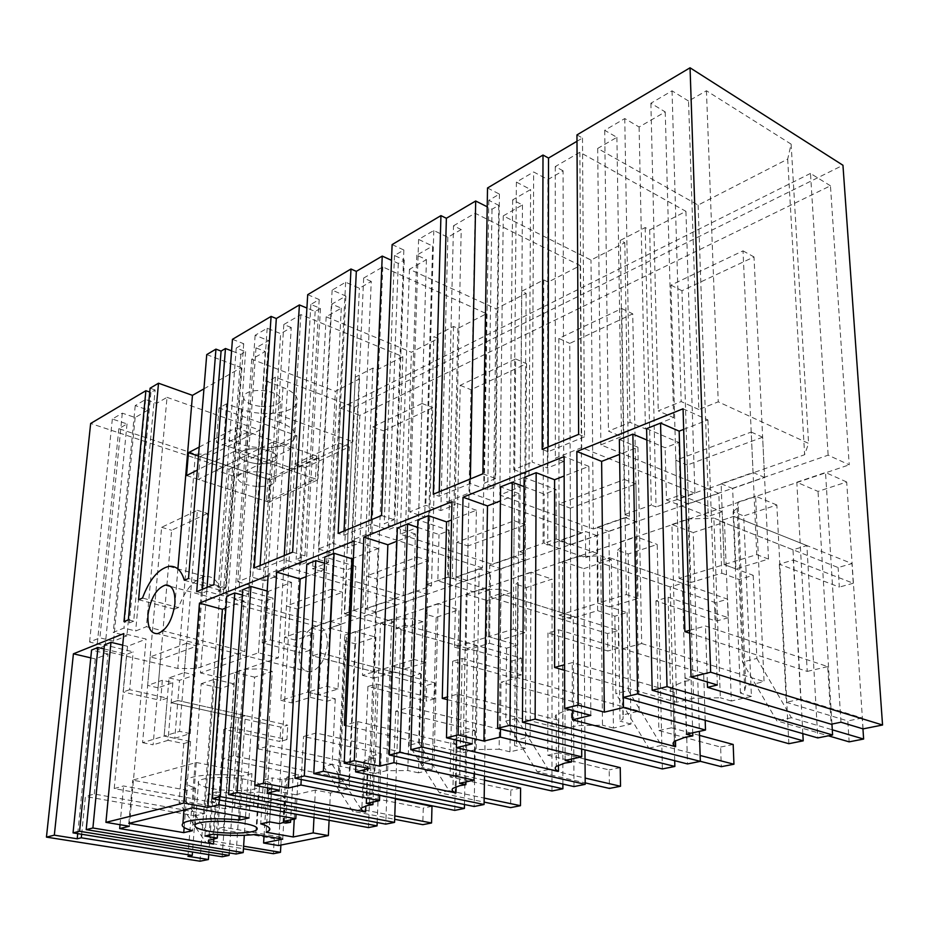 <?xml version="1.0" encoding="UTF-8"?>
<svg xmlns="http://www.w3.org/2000/svg" width="929" height="929" viewBox="0 0 929 929"><rect width="100%" height="100%" fill="white"/><g stroke="black" fill="none" stroke-linecap="round" stroke-linejoin="round"><path stroke-width="0.7" stroke-dasharray="4.64 3.48" d="M200.002 861.206L229.068 469.331L90.659 423.473M576.955 134.914L582.483 138.038L576.99 141.278M282.973 387.451L280.744 422.718C292.449 427.305 297.071 432.484 294.632 438.279L296.699 403.604C299.138 397.577 294.563 392.201 282.973 387.451L267.331 381.564L275.367 377.174L354.495 407.204L842.951 165.257M296.699 403.604C292.38 413.649 261.455 416.831 241.981 409.422L226.537 403.86L223.912 438.43L239.508 443.783L241.981 409.422M229.068 469.331L296.932 435.724L219.07 407.947L226.537 403.86M128.353 619.806L133.695 621.164L155.131 389.983L150.904 392.468L149.743 392.061M155.131 389.983L150.103 388.194M203.95 388.845L241.261 367.652L225.097 588.672L188.506 578.488M206.737 354.599L241.261 367.652M232.459 339.329L243.7 343.707L236.245 348.073L245.604 351.685L240.866 354.425L231.588 350.86M307.696 294.679L319.193 299.544L310.867 304.422L320.424 308.428L315.14 311.482L306.918 308.056M392.119 244.582L403.848 250.017L394.477 255.498L404.231 259.981L398.286 263.418L391.504 260.329M487.516 187.983L499.43 194.103L488.817 200.304L498.734 205.344L491.998 209.234L487.214 206.807M167.023 397.345L259.737 430.115L213.089 454.06L195.404 454.153L118.842 428.652L127.029 423.949L112.339 419.014L122.314 413.161L135.158 417.527L148.141 410.037L135.228 405.59L145.598 399.505L156.629 403.349L167.023 397.345L146.422 626.68L244.722 651.543L196.333 668.555L177.799 668.45L96.744 649.139L105.186 645.771L89.59 642.032L99.891 637.84L113.524 641.161L126.936 635.808L113.233 632.417L123.952 628.062L135.669 630.988L146.422 626.68M461.214 229.544L447.848 237.255L433.808 230.52L418.607 239.427L432.612 246.034L424.681 517L409.712 511.914L425.819 505.364L440.845 510.544L455.036 504.888L461.214 229.544L453.503 225.793L446.779 501.997L455.036 504.888M453.503 225.793L475.091 213.229L580.242 265.589L548.168 282.056L543.732 279.908L521.68 291.288L526.116 293.378L496.086 308.788L409.457 269.329L426.434 259.644L416.773 255.161L432.612 246.034M547.901 179.564L563.09 170.808L563.717 461.516L547.448 468.007L547.901 179.564L533.664 171.97L532.201 462.119L547.448 468.007M563.09 170.808L555.275 166.57L579.859 152.263L685.927 211.336L649.685 229.939L645.202 227.547L620.328 240.379L624.799 242.713L590.995 260.062L503.263 215.876L522.47 204.926L512.657 199.886L530.61 189.539L516.396 182.096L533.664 171.97M371.263 281.406L363.68 278.05L382.794 266.937L486.517 313.7L457.939 328.367L453.549 326.451L433.878 336.6L438.244 338.481L411.396 352.265L326.172 316.777L341.291 308.161L331.804 304.155L345.878 296.037L332.141 290.127L345.623 282.23L359.407 288.234L371.263 281.406L359.86 542.861L347.376 547.843L359.407 288.234M291.253 327.531L283.821 324.523L300.868 314.606L402.826 356.666L377.209 369.812L372.889 368.081L355.215 377.197L359.523 378.893L335.369 391.295L251.724 359.198L265.276 351.487L255.986 347.864L268.586 340.606L255.127 335.288L267.169 328.227L280.674 333.627L291.253 327.531L275.82 576.398L264.753 580.811L280.674 333.627M259.969 406.345C248.055 404.417 242.655 400.863 243.746 395.684C246.812 391.527 253.698 389.855 264.405 390.691C276.343 392.688 281.719 396.242 280.546 401.34C277.457 405.508 270.594 407.181 259.969 406.345M688.54 101.04L672.039 90.833L650.881 103.247L665.234 111.921L639.094 126.994L624.752 118.564L604.709 130.315L616.902 137.329L597.684 148.431L698.109 205.088L787.687 159.103L791.125 144.134L706.435 90.752L688.54 101.04L698.852 409.538L718.245 401.827L808.578 443.388L804.619 454.722L708.003 488.689L600.854 444.852L621.524 436.584L608.46 431.126L630.048 422.347L645.423 428.919L673.653 417.655L658.266 410.885L681.166 401.572L698.852 409.538M863.099 728.882L846.691 481.988L818.019 491.429L796.815 482.232L825.521 472.513L846.691 481.988M831.943 724.063L818.019 491.429M802.83 733.62L793.006 549.782L806.895 545.578L817.787 737.928M788.86 743.699L776.841 505.004L743.711 515.932L751.422 696.413L731.344 701.023L724.481 522.272L693.185 532.584L699.386 731.355M674.698 760.7L670.227 586.965L682.351 583.296L687.495 763.928M662.377 768.945L657.198 544.452L628.167 554.021L617.588 550.247L620.015 721.136L622.987 719.209L623.243 714.831L639.164 711.08L517.476 677.682L501.01 682.211L581.415 703.915L564.995 707.991L571.37 709.686L571.556 759.039M447.383 699.665L562.951 729.056L562.637 561.453L576.897 556.622L600.726 555.879L611.305 559.583L613.442 728.081L630.977 724.051L628.167 554.021M611.305 559.583L583.784 568.653L584.968 749.866M562.881 784.076L562.579 619.573L573.251 616.333L573.971 786.584M551.965 790.974L552.07 579.104L526.429 587.558L515.943 584.19L514.561 745.673L516.617 744.28L516.176 740.099L530.134 736.802L410.014 707.224L395.684 711.161L474.882 730.38L460.494 733.956L466.788 735.466L465.917 781.916M345.878 725.607L463.118 752.618L466.219 594.072L478.841 589.799L501.033 589.16L511.507 592.481L509.986 751.816L525.431 748.275L526.429 587.558M511.507 592.481L487.121 600.517L484.508 776.052M464.465 804.502L467.438 648.384L476.902 645.516L474.173 806.5M454.734 810.378L458.961 609.796L436.154 617.32L425.807 614.29L421.464 767.331L423.612 764.95L421.801 762.372L434.145 759.457L316.127 733.039L303.551 736.5L381.215 753.663L368.511 756.821L374.701 758.169L373.017 802.041M374.701 758.169L369.452 759.132L363.785 761.606C362.287 763.255 363.494 764.869 367.419 766.46L270.142 745.685L258.378 748.925L374.759 773.474L380.518 623.057L391.771 619.26L412.534 618.726L422.858 621.698L418.468 772.823L432.182 769.676L436.154 617.32M422.858 621.698L401.096 628.875L395.371 798.429M377.186 822.525L382.736 674.036L391.19 671.47L385.767 824.139M368.465 827.588L375.931 637.178L355.505 643.902L345.321 641.161L338.655 786.608L340.211 784.599L337.982 782.148L348.979 779.547L233.4 755.788L222.263 758.854L298.221 774.287L286.922 777.097L292.983 778.316L288.245 779.176L285.76 823.082M329.098 820.307L330.399 793.041L349.188 788.733L355.505 643.902M278.503 845.541L280.883 804.398L263.848 808.311L272.267 671.342L254.639 677.16L244.315 835.322M229.254 852.892L238.463 717.722L245.326 715.644L236.094 854.006M222.136 856.782L234.178 683.907L220.8 688.308L208.746 854.645M296.932 435.724L294.957 469.157L216.399 442.343L223.912 438.43M354.495 407.204L352.904 441.821L294.957 469.157M234.619 476.449L219.976 677.601L278.328 657.871L290.94 448.986L234.619 476.449L216.074 470.353L200.443 672.944L258.436 652.82L278.328 657.871M329.783 628.074L350.059 633.624L359.871 415.356L830.445 185.8L849.234 464.837L828.145 455.164L329.783 628.074L340.653 408.121L359.871 415.356M350.059 633.624L849.234 464.837M327.38 644.25C325.394 659.869 319.611 669.112 310.019 671.992C302.657 671.737 299.033 665.663 299.138 653.749C301.147 638.235 306.953 629.061 316.557 626.227C323.768 626.425 327.368 632.44 327.38 644.25M187.948 856.294L201.21 683.721L220.8 688.308M201.21 683.721L214.494 679.227L204.554 813.63L195.253 815.825L192.5 852.032M81.647 834.265L85.41 796.478L195.253 815.825M204.554 813.63L94.305 794.028L85.41 796.478M94.305 794.028L107.996 653.946L95.246 658.916L77.711 833.638M90.775 657.871L95.246 658.916M133.695 621.164L129.317 622.953L123.987 621.606M150.904 392.468L129.317 622.953M107.996 653.946L91.576 650.045M104.036 648.941L126.634 654.353L133.184 651.844L104.431 644.912M122.698 645.156L127.528 646.329L146.097 639.082L123.801 633.566M129.317 826.264L146.097 639.082M135.158 417.527L113.524 641.161M148.141 410.037L126.936 635.808M122.314 413.161L99.891 637.84M112.339 419.014L89.59 642.032M127.029 423.949L105.186 645.771M118.842 428.652L96.744 649.139M195.404 454.153L177.799 668.45M213.089 454.06L196.333 668.555M259.737 430.115L244.722 651.543M156.629 403.349L135.669 630.988M145.598 399.505L123.952 628.062M135.228 405.59L113.233 632.417M213.147 834.219L216.19 791.961L208.015 794.005L220.231 796.281L211.742 798.801C210.523 800.206 212.079 801.611 216.399 803.004L123.58 785.98L114.221 788.558L225.317 808.729L234.631 806.535L253.547 806.407L262.315 668.88L272.267 671.342M263.848 808.311L253.547 806.407M280.883 804.398L266.135 801.622L285.133 797.175L258.413 792.054L255.742 834.463M216.19 791.961C231.948 793.621 246.022 793.656 258.413 792.054M225.317 808.729L234.816 672.352L243.932 669.275L262.315 668.88M234.816 672.352L254.639 677.16M114.221 788.558L127.528 646.329M245.326 715.644L177.869 700.501L174.78 738.288L164.143 736.07L142.59 742.677L161.623 527.3L197.354 510.311L184.267 672.55L169.032 677.915L164.143 736.07L167.325 698.144L129.688 689.69L133.184 651.844M238.463 717.722L171.157 702.719L177.869 700.501L287.769 725.177L280.825 727.163L171.157 702.719L177.869 700.501L179.506 680.353L194.811 675.046L207.469 513.435L197.354 510.311M172.829 682.676L168.044 740.32L183.779 743.572L190.561 741.563L164.143 736.07L179.529 731.367L186.624 643.321L197.087 645.934L160.485 659.451L158.046 687.797L172.829 682.676L162.366 680.249L160.647 700.385L123.116 692.012L126.634 654.353M234.178 683.907L214.494 679.227M258.436 652.82L272.069 442.378L290.94 448.986M272.069 442.378L216.074 470.353M219.976 677.601L200.443 672.944M129.688 689.69L123.116 692.012M120.027 824.708L123.58 785.98M213.856 838.562L216.399 803.004M220.231 796.281L217.514 834.625M186.624 643.321L150.161 656.966L160.485 659.451M234.631 806.535L243.932 669.275M167.325 698.144L160.647 700.385M150.161 656.966L147.653 685.428L162.366 680.249M174.78 738.288L190.224 733.62L179.529 731.367M190.224 733.62L197.087 645.934M158.046 687.797L147.653 685.428M184.302 580.277L220.835 590.403L225.097 588.672M220.835 590.403C217.723 580.474 212.486 575.841 205.1 576.514C194.266 578.964 185.394 589.311 178.473 607.566L142.485 598.044M138.584 599.704L174.513 609.169L177.892 568.862M174.513 609.169L178.473 607.566M275.367 377.174L273.056 412.824L352.904 441.821M267.331 381.564L264.962 417.04L273.056 412.824M280.744 422.718L264.962 417.04M294.632 438.279C290.312 447.929 259.145 450.948 239.508 443.783M219.07 407.947L216.399 442.343M256.067 463.594C243.99 461.759 238.498 458.415 239.577 453.584C242.655 449.694 249.622 448.15 260.492 448.951C272.592 450.855 278.061 454.188 276.9 458.949C273.776 462.851 266.832 464.395 256.067 463.594C243.99 461.759 238.498 458.415 239.577 453.584C242.655 449.694 249.622 448.15 260.492 448.951C272.592 450.844 278.061 454.188 276.9 458.949C273.776 462.851 266.832 464.395 256.067 463.594M204.926 836.019L208.015 794.005M282.741 839.119L285.133 797.175M264.033 835.891L266.135 801.622M313.979 817.508L315.372 790.068L330.399 793.041M294.261 819.088L295.596 794.736L315.372 790.068M295.596 794.736L268.783 789.534L266.193 832.256M268.783 789.534L271.605 787.792C273.881 785.272 271.163 782.706 263.441 780.116L260.735 823.826M269.689 821.875L272.336 777.887L263.441 780.116M282.985 822.583L285.505 778.618L281.975 779.803L279.432 823.617M281.975 779.803L272.336 777.887M211.824 788.535C229.057 791.972 255.951 791.032 259.412 786.805C261.374 784.239 257.17 781.846 246.789 779.652C229.544 776.052 201.814 777.039 198.609 781.277C196.739 783.96 201.152 786.375 211.824 788.535M195.613 788.082L187.054 790.289L132.708 780.151L196.286 762.488L251.898 773.578L242.562 775.982C218.536 773.009 190.294 775.146 186.311 780.081C184.058 782.799 187.17 785.458 195.613 788.082L192.373 830.7M184.151 827.542L187.054 790.289M128.817 823.408L132.708 780.151M192.814 807.87L196.286 762.488M249.03 817.961L251.898 773.578M239.879 816.324L242.562 775.982M285.505 778.618L288.245 779.176M349.188 788.733L338.655 786.608M196.693 591.657L202.174 593.166L202.476 589.276M199.212 447.081L235.989 427.793L234.259 451.366L197.331 470.097M234.259 451.366L317.915 479.817L268.969 502.148L270.397 479.979L319.146 456.952L317.915 479.817M235.989 427.793L319.146 456.952M198.481 456.046L270.397 479.979M186.543 475.567L268.969 502.148M623.301 697.447L622.569 648.779L641.684 643.53L637.921 447.232L619.573 454.386M619.353 439.51L637.921 447.232M646.851 440.009L665.141 447.732L678.89 442.459L646.607 428.641M683.059 408.783L707.944 419.92L683.674 429.384M717.339 684.998L707.944 419.92M582.483 138.038L584.562 436.804L578.628 434.377M584.562 436.804L548.098 451.715L542.188 449.381M686.334 734.189L684.743 678.228L691.153 680.156L683.698 681.584L672.979 686.252C670.912 688.319 671.319 690.305 674.199 692.21L675.453 740.587M691.153 680.156L692.72 732.807M705.181 720.323L703.659 673.525L684.743 678.228M703.659 673.525L622.569 648.779M751.422 696.413L740.425 693.104L744.733 690.444L745.755 685.927L764.056 681.607L755.591 496.167L776.841 505.004M641.684 643.53L764.056 681.607M674.199 692.21L572.218 662.632L564.577 664.723M564.588 670.308L676.626 702.231L693.557 698.236L720.347 697.784L713.878 518.092L724.481 522.272M731.344 701.023L720.347 697.784M793.006 549.782L719.847 520.995L733.771 516.373L851.963 563.566L838.109 567.538L719.847 520.995L733.771 516.373L735.907 568.92L768.48 559.084L762.639 437.211L687.263 465.034L688.435 503.843L718.814 493.311L721.787 573.181L690.828 582.529L681.979 290.754L754.011 256.938L764.567 477.436L732.644 488.515L733.771 516.373L806.895 545.578M718.814 493.311L707.283 488.596L708.246 516.431L666.465 499.976L665.141 447.732M735.907 568.92L724.19 564.588L679.111 578.384L670.97 285.122L743.014 250.865L753.047 472.501L721.125 483.73L724.19 564.588L722.181 511.751L680.4 495.064L666.465 499.976M680.4 495.064L678.89 442.459M689.736 633.206L807.243 671.412L796.815 482.232M689.655 630.338L705.471 625.995L827.727 666.581L831.165 724.225M707.329 681.979L705.471 625.995M840.954 722.216L825.521 472.513M807.243 671.412L827.727 666.581M548.11 446.942L548.098 451.715M791.125 144.134L808.578 443.388M787.687 159.103L804.619 454.722M706.435 90.752L718.245 401.827M672.039 90.833L681.166 401.572M650.881 103.247L658.266 410.885M665.234 111.921L673.653 417.655M639.094 126.994L645.423 428.919M624.752 118.564L630.048 422.347M604.709 130.315L608.46 431.126M616.902 137.329L621.524 436.584M597.684 148.431L600.854 444.852M698.109 205.088L708.003 488.689M740.425 693.104L733.097 511.67L743.711 515.932M733.097 511.67L737.185 508.093L738.102 502.09L745.755 685.927M738.102 502.09L755.591 496.167M688.435 503.843L676.916 499.279L707.283 488.596M721.787 573.181L739.078 579.487L753.187 575.318L724.19 564.588L756.775 554.613L751.224 432.055L675.836 460.261L676.916 499.279M722.181 511.751L708.246 516.431M768.48 559.084L756.775 554.613M830.445 185.8L810.483 173.421L828.145 455.164M810.483 173.421L340.653 408.121M751.224 432.055L762.639 437.211M675.836 460.261L687.263 465.034M500.464 729.033L501.01 682.211M517.476 677.682L518.951 493.636L500.406 500.87M518.951 493.636L500.58 486.889M524.061 486.622L544.231 494.123L556.134 489.56L524.119 477.506M590.832 715.388L588.87 466.37L564.158 476.008M588.87 466.37L564.112 456.58M499.43 194.103L495.633 478.54L484.323 483.126L494.936 487.017L487.76 489.885L470.283 483.533L439.115 496.272L433.286 494.228M482.859 473.813L495.633 478.54M571.37 709.686L564.797 710.929L556.25 714.656C554.381 716.584 555.101 718.442 558.41 720.23L558.445 765.055M565.111 760.433L564.995 707.991M581.415 703.915L581.682 749.053M630.977 724.051L620.015 721.136M558.41 720.23L457.509 694.16L447.441 696.936M562.951 729.056L577.745 725.572L602.491 725.212L600.726 555.879M613.442 728.081L602.491 725.212M639.164 711.08L635.959 536.648L657.198 544.452M670.227 586.965L597.161 561.627L609.25 557.621L727.604 599.193L715.469 602.666L597.161 561.627L609.25 557.621L609.854 606.962L638.026 598.462L635.9 483.986L570.371 508.175L570.499 544.742L596.917 535.592L597.637 610.655L570.766 618.76L569.767 343.405L632.742 313.851L636.597 521.819L608.925 531.423L609.25 557.621L682.351 583.296M596.917 535.592L585.444 531.446L585.63 557.621L544.115 543.221L544.231 494.123M609.854 606.962L598.183 603.165L559.13 615.126L558.84 338.435L621.768 308.521L625.101 517.499L597.452 527.231L598.183 603.165L597.707 553.568L556.146 538.971L544.115 543.221M556.146 538.971L556.134 489.56M676.626 702.231L671.922 524.479L693.185 532.584M572.403 710.499L572.218 662.632M470.376 478.958L470.283 483.533M439.231 491.778L439.115 496.272M491.998 209.234L487.76 489.885M498.734 205.344L494.936 487.017M488.817 200.304L484.323 483.126M516.396 182.096L513.737 469.621L532.201 462.119M513.737 469.621L528.961 475.393L530.61 189.539M512.657 199.886L509.789 483.034L528.961 475.393M509.789 483.034L520.286 486.935L499.814 494.994L593.364 528.984L590.995 260.062M522.47 204.926L520.286 486.935M503.263 215.876L499.814 494.994M624.799 242.713L629.432 516.303L593.364 528.984M629.432 516.303L624.683 514.515L620.328 240.379M645.202 227.547L651.299 505.109L624.683 514.515M649.685 229.939L656.06 506.955L651.299 505.109M685.927 211.336L694.915 493.287L656.06 506.955M694.915 493.287L581.705 447.604L555.345 458.229L563.717 461.516M579.859 152.263L581.705 447.604M555.275 166.57L555.345 458.229M617.588 550.247L620.444 547.645L620.677 541.816L623.243 714.831M620.677 541.816L635.959 536.648M570.499 544.742L559.049 540.736L585.444 531.446M597.637 610.655L614.859 616.194L627.098 612.571L598.183 603.165L626.332 594.548L624.497 479.469L559.014 503.971L559.049 540.736M597.707 553.568L585.63 557.621M638.026 598.462L626.332 594.548M671.922 524.479L688.145 518.986L713.878 518.092M688.145 518.986L693.557 698.236M624.497 479.469L635.9 483.986M559.014 503.971L570.371 508.175M394.14 756.067L395.684 711.161M410.014 707.224L415.414 534.024L396.892 541.247M415.414 534.024L397.357 528.067M417.667 527.37L439.022 534.489L449.415 530.505L417.899 519.88M472.269 743.874L476.38 510.242L451.54 519.938M476.38 510.242L451.97 501.66M403.848 250.017L394.105 519.706L384.2 523.724L394.628 527.173L388.345 529.681L371.182 524.061L343.835 535.232L338.133 533.42M381.564 515.525L394.105 519.706M466.788 735.466L460.947 736.558L454.026 739.577C452.353 741.354 453.34 743.095 456.987 744.779L456.116 786.677M459.507 783.31L460.494 733.956M474.882 730.38L474.138 773.764M525.431 748.275L514.561 745.673M456.987 744.779L357.735 721.601L345.913 724.852M463.118 752.618L476.159 749.54L499.14 749.262L501.033 589.16M509.986 751.816L499.14 749.262M530.134 736.802L530.993 572.159L552.07 579.104M562.579 619.573L490.175 597.057L500.754 593.55L618.319 630.489L607.612 633.566L490.175 597.057L500.754 593.55L500.208 640.058L524.804 632.637L525.5 524.734L468.007 545.95L467.333 580.532L490.524 572.485L489.513 643.286L465.986 650.393L471.026 389.75L526.546 363.692L525.268 560.431L501.056 568.838L500.754 593.55L573.251 616.333M490.524 572.485L479.178 568.827L478.772 593.515L437.826 580.788L439.022 534.489M500.208 640.058L488.666 636.702L454.502 647.165L460.227 385.326L515.665 358.966L513.876 556.622L489.699 565.122L488.666 636.702L489.339 589.961L448.324 577.083L437.826 580.788M448.324 577.083L449.415 530.505M562.637 561.453L583.784 568.653M456.545 740.169L457.509 694.16M371.356 519.729L371.182 524.061M344.044 530.982L343.835 535.232M398.286 263.418L388.345 529.681M404.231 259.981L394.628 527.173M394.477 255.498L384.2 523.724M447.848 237.255L440.845 510.544M433.808 230.52L425.819 505.364M418.607 239.427L409.712 511.914M416.773 255.161L407.924 523.689L424.681 517M407.924 523.689L418.247 527.126L400.283 534.21L492.567 564.426L496.086 308.788M426.434 259.644L418.247 527.126M409.457 269.329L400.283 534.21M526.116 293.378L524.374 553.243L492.567 564.426M524.374 553.243L519.659 551.652L521.68 291.288M543.732 279.908L543.07 543.372L519.659 551.652M548.168 282.056L547.785 545.009L543.07 543.372M580.242 265.589L581.902 533.014L547.785 545.009M581.902 533.014L469.726 492.742L446.779 501.997M475.091 213.229L469.726 492.742M515.943 584.19L517.929 582.297L516.176 740.099M517.523 576.712L530.993 572.159M467.333 580.532L456.034 576.967L479.178 568.827M489.513 643.286L506.56 648.187L517.267 645.028L488.666 636.702L513.226 629.188L514.202 520.739L456.801 542.222L456.034 576.967M489.339 589.961L478.772 593.515M524.804 632.637L513.226 629.188M576.897 556.622L577.745 725.572M514.202 520.739L525.5 524.734M456.801 542.222L468.007 545.95M301.228 779.489L303.551 736.5M316.127 733.039L324.511 569.489L306.129 576.654M324.511 569.489L306.825 564.182M324.569 563.253L346.645 569.941L355.807 566.423L324.895 556.97M369.452 768.573L378.138 548.574L353.403 558.224M378.138 548.574L354.17 540.968M319.193 299.544L304.886 555.879L296.154 559.432L306.361 562.498L300.81 564.716L284.007 559.699L259.83 569.582L254.256 567.956M292.612 552.163L304.886 555.879M367.419 766.46L365.84 805.907M366.665 803.411L368.511 756.821M381.215 753.663L379.682 795.27M432.182 769.676L421.464 767.331M374.759 773.474L386.336 770.733L407.785 770.524L412.534 618.726M418.468 772.823L407.785 770.524M434.145 759.457L438.151 603.56L458.961 609.796M467.438 648.384L396.044 628.236L405.392 625.147L521.517 658.22L511.995 660.949L396.044 628.236L405.392 625.147L403.941 669.112L425.61 662.574L428.478 560.535L377.627 579.313L376.338 612.095L396.846 604.976L394.523 671.957L373.737 678.24L383.468 430.847L432.775 407.703L427.526 594.339L406.159 601.748L405.392 625.147L476.902 645.516M396.846 604.976L385.698 601.702L384.827 625.078L344.613 613.732L346.645 569.941M403.941 669.112L392.595 666.128L362.461 675.348L372.843 426.875L422.045 403.476L416.308 590.937L394.976 598.439L392.595 666.128L394.151 621.942L353.856 610.469L344.613 613.732M353.856 610.469L355.807 566.423M466.219 594.072L487.121 600.517M355.865 765.682L357.735 721.601M284.251 555.6L284.007 559.699M260.097 565.552L259.83 569.582M315.14 311.482L300.81 564.716M320.424 308.428L306.361 562.498M310.867 304.422L296.154 559.432M345.623 282.23L332.64 543.233L347.376 547.843M332.141 290.127L318.461 549.004L332.64 543.233M318.461 549.004L333.139 553.521L345.878 296.037M331.804 304.155L318.345 559.432L333.139 553.521M318.345 559.432L328.46 562.498L312.585 568.757L403.244 595.814L411.396 352.265M341.291 308.161L328.46 562.498M326.172 316.777L312.585 568.757M438.244 338.481L431.497 585.885L403.244 595.814M431.497 585.885L426.852 584.457L433.878 336.6M453.549 326.451L447.592 577.13L426.852 584.457M457.939 328.367L452.26 578.593L447.592 577.13M486.517 313.7L482.43 567.979L452.26 578.593M482.43 567.979L371.914 532.166L351.754 540.295L359.86 542.861M382.794 266.937L371.914 532.166M363.68 278.05L351.754 540.295M425.807 614.29L427.177 612.931L426.19 607.612L421.801 762.372M426.19 607.612L438.151 603.56M376.338 612.095L365.236 608.901L385.698 601.702M394.523 671.957L411.292 676.347L420.744 673.548L392.595 666.128L414.206 659.509L417.342 556.994L366.607 575.968L365.236 608.901M394.151 621.942L384.827 625.078M425.61 662.574L414.206 659.509M478.841 589.799L476.159 749.54M417.342 556.994L428.478 560.535M366.607 575.968L377.627 579.313M219.337 800.008L222.263 758.854M233.4 755.788L244.048 600.877L225.91 607.949M244.048 600.877L226.769 596.116M242.423 595.071L264.881 601.307L273.021 598.183L242.794 589.718M267.157 591.041L268.376 591.39L291.578 582.332L268.144 575.55M243.7 343.707L225.886 587.918L218.118 591.065L228.081 593.828L223.146 595.803L206.737 591.297L202.174 593.166M213.902 584.573L225.886 587.918M279.432 790.196L291.578 582.332M292.983 778.316L290.661 819.866M284.402 821.224L286.922 777.097M298.221 774.287L296.049 814.187M348.979 779.547L355.459 631.534L375.931 637.178M382.736 674.036L312.585 655.886L320.9 653.133L435.178 682.954L426.655 685.393L312.585 655.886L320.9 653.133L318.763 694.822L337.993 689.028L342.534 592.261L297.245 608.971L295.468 640.139L313.747 633.799L310.391 697.354L291.903 702.939L305.281 467.542L349.374 446.849L341.036 624.334L322.026 630.919L320.9 653.133L391.19 671.47M313.747 633.799L302.819 630.861L301.588 653.041L262.21 642.856L264.881 601.307M318.763 694.822L307.638 692.14L280.848 700.338L294.853 463.954L338.83 443.052L330.016 621.292L311.076 627.946L307.638 692.14L309.88 650.254L270.42 639.953L262.21 642.856M270.42 639.953L273.021 598.183M380.518 623.057L401.096 628.875M258.378 748.925L268.376 591.39M267.575 787.885L270.142 745.685M207.039 587.407L206.737 591.297M240.866 354.425L223.146 595.803M245.604 351.685L228.081 593.828M236.245 348.073L218.118 591.065M267.169 328.227L250.354 576.688L264.753 580.811M255.127 335.288L237.766 581.798L250.354 576.688M237.766 581.798L252.107 585.851L268.586 340.606M255.986 347.864L238.962 591.099L252.107 585.851M238.962 591.099L248.856 593.863L234.712 599.437L323.547 623.835L335.369 391.295M265.276 351.487L248.856 593.863M251.724 359.198L234.712 599.437M359.523 378.893L348.805 614.952L323.547 623.835M348.805 614.952L344.241 613.663L355.215 377.197M372.889 368.081L362.763 607.125L344.241 613.663M377.209 369.812L367.338 608.437L362.763 607.125M402.826 356.666L394.233 598.984L367.338 608.437M394.233 598.984L285.749 566.899L267.9 574.099L275.82 576.398M300.868 314.606L285.749 566.899M283.821 324.523L267.9 574.099M345.321 641.161L346.865 638.432L344.752 635.157L337.982 782.148M344.752 635.157L355.459 631.534M295.468 640.139L284.588 637.259L302.819 630.861M310.391 697.354L326.845 701.29L335.253 698.805L307.638 692.14L326.799 686.264L331.607 589.067L286.446 605.975L284.588 637.259M309.88 650.254L301.588 653.041M337.993 689.028L326.799 686.264M391.771 619.26L386.336 770.733M331.607 589.067L342.534 592.261M286.446 605.975L297.245 608.971M679.111 578.384L690.828 582.529M670.97 285.122L681.979 290.754M743.014 250.865L754.011 256.938M862.948 728.835L862.228 717.989L800.74 699.072L793.308 560.001L779.326 564.158L839.34 587.093L838.109 567.538M779.326 564.158L786.271 702.289L847.817 720.939L849.141 741.853M739.078 579.487L742.468 662.04L776.841 720.834L828.366 735.814M753.187 575.318L756.868 658.44L742.468 662.04M793.308 560.001L853.263 583.249L851.963 563.566M721.125 483.73L732.644 488.515M756.868 658.44L791.392 717.734L832.291 729.799M753.047 472.501L764.567 477.436M853.263 583.249L839.34 587.093M800.74 699.072L786.271 702.289M862.228 717.989L847.817 720.939M791.392 717.734L776.841 720.834M559.13 615.126L570.766 618.76M558.84 338.435L569.767 343.405M621.768 308.521L632.742 313.851M699.514 735.373L671.423 727.79L668.125 597.219L655.955 600.842L716.131 621.106L715.469 602.666M655.955 600.842L658.87 730.577L720.625 747.044L721.322 766.68M614.859 616.194L615.892 693.615L648.802 748.135L700.327 761.315M627.098 612.571L628.352 690.514L615.892 693.615M668.125 597.219L728.313 617.739L727.604 599.193M597.452 527.231L608.925 531.423M628.352 690.514L661.413 745.441L700.141 755.474M625.101 517.499L636.597 521.819M728.313 617.739L716.131 621.106M671.423 727.79L658.87 730.577M733.178 744.466L720.625 747.044M661.413 745.441L648.802 748.135M454.502 647.165L465.986 650.393M460.227 385.326L471.026 389.75M515.665 358.966L526.546 363.692M585.026 759.144L558.782 752.804L558.666 629.769L547.959 632.951L607.81 651.008L607.612 633.566M547.959 632.951L547.785 755.242L609.203 769.92L609.424 788.419M506.56 648.187L505.794 721.09L537.322 771.894L585.189 782.868M517.267 645.028L516.675 718.384L505.794 721.09M558.666 629.769L618.563 648.036L618.319 630.489M489.699 565.122L501.056 568.838M516.675 718.384L548.354 769.549L585.154 778.072M513.876 556.622L525.268 560.431M618.563 648.036L607.81 651.008M558.782 752.804L547.785 755.242M620.247 767.656L609.203 769.92M548.354 769.549L537.322 771.894M362.461 675.348L373.737 678.24M372.843 426.875L383.468 430.847M422.045 403.476L432.775 407.703M484.439 780.186L459.774 774.786L462.119 658.475L452.644 661.285L511.844 677.496L511.995 660.949M452.644 661.285L450.077 776.934L510.799 790.114L510.636 807.615M411.292 676.347L409.143 745.209L439.382 792.774L484.114 802.087M420.744 673.548L418.735 742.817L409.143 745.209M462.119 658.475L521.401 674.86L521.517 658.22M394.976 598.439L406.159 601.748M418.735 742.817L449.102 790.707L484.172 798.081M416.308 590.937L427.526 594.339M521.401 674.86L511.844 677.496M459.774 774.786L450.077 776.934M520.588 788.106L510.799 790.114M449.102 790.707L439.382 792.774M280.848 700.338L291.903 702.939M294.853 463.954L305.281 467.542M338.83 443.052L349.374 446.849M395.359 798.94L372.088 794.26L376.35 683.976L367.896 686.485L426.214 701.128L426.655 685.393M367.896 686.485L363.46 796.176L423.252 808.091L422.788 824.673M326.845 701.29L323.629 766.553L352.648 811.261L394.674 819.297M335.253 698.805L332.141 764.428L323.629 766.553M376.35 683.976L434.772 698.771L435.178 682.954M311.076 627.946L322.026 630.919M332.141 764.428L361.288 809.426L394.79 815.883M330.016 621.292L341.036 624.334M434.772 698.771L426.214 701.128M372.088 794.26L363.46 796.176M431.985 806.291L423.252 808.091M361.288 809.426L352.648 811.261M316.684 456.093L247.88 431.962L200.153 456.603L267.958 479.167L316.684 456.093L315.442 478.969L246.22 455.442L198.318 479.364L266.518 501.358L315.442 478.969M247.88 431.962L246.22 455.442M267.958 479.167L266.518 501.358M200.153 456.603L198.318 479.364M258.936 471.967C271.105 473.836 276.61 477.076 275.448 481.721C272.325 485.507 265.346 486.993 254.523 486.215C242.388 484.415 236.86 481.164 237.929 476.461C241.017 472.675 248.02 471.177 258.936 471.967M142.59 742.677L153.134 744.814L171.61 530.273L207.469 513.435M161.623 527.3L171.61 530.273M168.044 740.32L153.134 744.814M280.883 845.065L281.336 837.215L223.657 827.216L230.624 727.302L223.773 729.346L279.977 741.505L280.825 727.163M223.773 729.346L216.701 828.761L274.252 838.666L273.37 853.705M183.779 743.572L179.076 802.621L205.901 842.545L243.433 848.758M190.561 741.563L185.916 800.914L179.076 802.621M230.624 727.302L286.945 739.577L287.769 725.177M169.032 677.915L179.506 680.353M185.916 800.914L212.857 841.07L243.607 846.191M184.267 672.55L194.811 675.046M286.945 739.577L279.977 741.505M223.657 827.216L216.701 828.761M281.336 837.215L274.252 838.666M212.857 841.07L205.901 842.545M211.742 798.801L208.723 840.315M205.1 576.514L168.985 566.353M310.019 671.992L157.431 633.683M316.557 626.227L170.437 586.362M237.929 476.461L243.746 395.684M275.448 481.721L280.546 401.34M271.605 787.792L269.027 830.712M259.423 786.805L256.857 827.727M198.609 781.277L195.322 824.65M186.311 780.081L183.965 810.03M672.979 686.252L674.408 741.33M737.185 508.093L744.733 690.444M556.25 714.656L556.274 766.367M620.444 547.645L622.987 719.209M454.026 739.577L452.98 788.303M517.929 582.297L516.617 744.28M363.785 761.606L361.915 807.673M427.177 612.931L422.869 766.332M346.25 640.197L339.596 785.899"/><path stroke-width="1.39" d="M149.743 392.061L145.888 390.703L90.659 423.473L46.45 837.122L200.002 861.206L208.398 859.534L208.746 854.645M46.45 837.122L54.323 835.171L77.188 838.782L77.711 833.638M77.188 838.782L81.287 837.795L192.245 855.412L187.948 856.294L208.398 859.534M306.918 308.056L299.393 304.933L276.319 318.531L271.094 316.406L232.459 339.329L213.902 584.573L196.693 591.657L215.946 349.13L206.737 354.599L188.506 578.488L184.302 580.277C181.341 570.255 176.243 565.61 168.985 566.353C158.302 568.943 149.476 579.499 142.485 598.044L138.584 599.704L158.511 383.212L150.103 388.194L128.353 619.806L123.987 621.606L145.888 390.703M54.323 835.171L73.414 653.807L90.775 657.871M105.929 822.351L183.779 803.028L207.875 807.382L219.012 804.711L295.794 818.751L284.402 821.224L290.522 822.328L285.76 823.082L282.985 822.583L279.432 823.617L269.689 821.875L260.735 823.826C268.539 826.171 271.303 828.459 269.027 830.712L266.193 832.256L293.274 836.971L313.201 832.895L328.367 835.589L278.503 845.541L263.604 843.021L282.741 839.119L255.742 834.463C243.259 835.845 229.057 835.763 213.147 834.219L204.926 836.019L217.258 838.097L208.723 840.315C207.515 841.558 209.095 842.812 213.461 844.078L119.667 828.575L129.317 826.264L105.929 822.351L123.801 633.566L73.414 653.807M183.779 803.028L199.468 603.142L222.414 609.319L207.875 807.382M254.767 785.4L263.627 783.205L288.362 788.047L300.926 785.028L379.485 800.635L366.665 803.411L372.912 804.642L367.617 805.478L361.915 807.673C360.406 809.136 361.636 810.576 365.608 812.004L267.25 793.122L279.432 790.196L254.767 785.4L268.144 575.55L199.468 603.142M263.627 783.205L276.691 572.113L300.183 578.976L288.362 788.047M344.194 763.197L354.286 760.688L379.601 766.135L393.919 762.697L474.034 780.163L459.507 783.31L465.87 784.668L459.96 785.632L452.98 788.303C451.297 789.894 452.295 791.438 455.988 792.96L355.598 771.894L369.452 768.573L344.194 763.197L354.17 540.968L276.691 572.113M354.286 760.688L363.843 537.078L387.857 544.777L379.601 766.135M446.489 737.8L458.09 734.92L483.916 741.075L500.371 737.115L581.728 756.833L565.111 760.433L571.567 761.977L564.913 763.069L556.274 766.367C554.381 768.086 555.112 769.746 558.457 771.36L456.383 747.682L472.269 743.874L446.489 737.8L451.97 501.66L363.843 537.078M458.09 734.92L463.014 497.224L487.47 505.922L483.916 741.075M705.181 720.323L705.494 730.031L686.334 734.189L692.813 735.931L685.265 737.196L674.408 741.33C672.306 743.177 672.701 744.965 675.615 746.672L572.438 719.812L590.832 715.388L564.681 708.455L564.112 456.58L463.014 497.224M564.681 708.455L578.163 705.111L576.851 451.471L601.632 461.388L604.338 712.148L578.163 705.111M271.094 316.406L254.256 567.956L292.612 552.163L307.696 294.679L350.976 269.004L338.133 533.42L381.564 515.525L392.119 244.582L440.938 215.621L433.286 494.228L482.859 473.813L487.516 187.983L543 155.05L542.188 449.381L578.628 434.377L576.955 134.914L690.05 67.794L710.65 672.213L691.048 677.078L683.059 408.783L576.851 451.471M148.001 614.743C147.386 627.342 150.533 633.659 157.431 633.683C166.558 630.315 172.376 620.328 174.907 603.722C175.395 591.204 172.26 584.98 165.513 585.026C156.386 588.359 150.544 598.264 148.001 614.743M576.99 141.278L548.516 158.058L543 155.05M691.048 677.078L717.339 684.998L707.503 687.355L831.165 724.225L840.954 722.216L863.099 728.882L882.55 725.003L842.951 165.257L690.05 67.794M158.511 383.212L192.454 395.359L203.95 388.845M215.946 349.13L221.079 351.092L225.468 348.514L207.039 587.407M231.588 350.86L225.468 348.514M391.504 260.329L382.237 256.09L356.318 271.373L350.976 269.004M487.214 206.807L475.683 201.001L446.373 218.28L440.938 215.621M683.674 429.384L679.157 431.149L660.565 423.078L646.607 428.641L652.17 690.293L817.787 737.928L832.593 734.978L831.943 724.063M802.83 733.62L803.213 740.831L637.561 693.882L632.87 434.122L619.353 439.51L623.208 697.424L788.86 743.699L803.213 740.831M522.435 722.228L524.119 477.506L536.161 472.698L535.139 719.104L522.435 722.228L687.495 763.928L700.327 761.362L699.386 731.355M674.698 760.7L674.849 766.448L509.94 725.305L497.63 728.336L500.58 486.889L512.262 482.232L524.061 486.622M497.63 728.336L662.377 768.945L674.849 766.448M410.827 749.715L417.899 519.88L428.385 515.688L421.801 747.009L410.827 749.715L573.971 786.584L585.2 784.343L584.968 749.866M562.881 784.076L562.893 788.791L400.004 752.374L389.344 755.01L397.357 528.067L407.552 524.002L417.667 527.37M389.344 755.01L551.965 790.974L562.893 788.791M313.781 773.613L324.895 556.97L334.115 553.301L323.373 771.244L313.781 773.613L474.173 806.5L484.079 804.514L484.508 776.052M464.465 804.502L464.395 808.451L304.317 775.936L294.992 778.235L306.825 564.182L315.802 560.605L324.569 563.253M294.992 778.235L454.734 810.378L464.395 808.451M228.627 794.574L242.794 589.718L250.958 586.466L237.069 792.495L228.627 794.574L385.767 824.139L394.57 822.374L395.371 798.429M377.186 822.525L377.058 825.869L220.289 796.629L212.056 798.661L226.769 596.116L234.735 592.946L242.423 595.071M212.056 798.661L368.465 827.588L377.058 825.869M328.367 835.589L329.098 820.307M243.189 852.59L92.9 827.994L86.211 829.643L236.094 854.006L243.189 852.59L244.315 835.322M229.254 852.892L229.08 855.4L79.58 831.281L97.963 647.501L91.576 650.045L73.043 832.883L79.58 831.281M73.043 832.883L222.136 856.782L229.08 855.4M192.245 855.412L192.5 852.032M81.287 837.795L81.647 834.265M97.963 647.501L104.036 648.941M92.9 827.994L110.969 642.311L104.431 644.912L86.211 829.643M110.969 642.311L122.698 645.156M239.624 820.075C215.365 817.346 186.88 819.146 182.897 823.535C180.656 825.951 183.814 828.331 192.373 830.7L183.745 832.639L128.817 823.408L192.814 807.87L249.03 817.961L239.624 820.075L239.879 816.324M243.932 823.361C226.49 820.098 198.527 820.864 195.322 824.65C193.464 827.019 197.935 829.191 208.711 831.165C226.142 834.288 253.245 833.545 256.729 829.783C258.692 827.495 254.43 825.358 243.932 823.361M119.667 828.575L120.027 824.708M213.461 844.078L213.856 838.562M217.514 834.625L217.258 838.097M177.892 568.862L192.454 395.359M263.604 843.021L264.033 835.891M313.201 832.895L313.979 817.508M293.274 836.971L294.261 819.088M183.745 832.639L184.151 827.542M202.476 589.276L221.079 351.092M197.331 470.097L186.543 475.567L188.448 452.713L199.212 447.081M188.448 452.713L198.481 456.046M705.494 730.031L623.452 707.55L623.301 697.447M604.338 712.148L623.452 707.55M619.573 454.386L601.632 461.388M632.87 434.122L646.851 440.009M710.65 672.213L882.55 725.003M675.453 740.587L675.615 746.672M692.72 732.807L692.813 735.931M564.588 670.308L554.613 667.463L564.577 664.723M623.208 697.424L637.561 693.882M652.17 690.293L667.01 686.636L660.565 423.078M832.593 734.978L667.01 686.636M689.736 633.206L684.917 631.639L679.157 431.149M684.917 631.639L689.655 630.338M707.503 687.355L707.329 681.979M548.516 158.058L548.11 446.942M500.371 737.115L500.464 729.033M500.406 500.87L487.47 505.922M536.161 472.698L554.601 479.736L564.158 476.008M558.445 765.055L558.457 771.36M571.556 759.039L571.567 761.977M581.682 749.053L581.728 756.833M447.383 699.665L442.262 698.364L447.441 696.936M509.94 725.305L512.262 482.232M535.139 719.104L700.327 761.362M554.613 667.463L554.601 479.736M572.438 719.812L572.403 710.499M475.683 201.001L470.376 478.958M446.373 218.28L439.231 491.778M393.919 762.697L394.14 756.067M396.892 541.247L387.857 544.777M428.385 515.688L446.547 521.889L451.54 519.938M456.116 786.677L455.988 792.96M465.917 781.916L465.87 784.668M474.138 773.764L474.034 780.163M345.878 725.607L344.392 725.27L345.913 724.852M400.004 752.374L407.552 524.002M421.801 747.009L585.2 784.343M442.262 698.364L446.547 521.889M456.383 747.682L456.545 740.169M382.237 256.09L371.356 519.729M356.318 271.373L344.044 530.982M300.926 785.028L301.228 779.489M306.129 576.654L300.183 578.976M334.115 553.301L351.928 558.793L353.403 558.224M365.84 805.907L365.608 812.004M373.017 802.041L372.912 804.642M379.682 795.27L379.485 800.635M304.317 775.936L315.802 560.605M323.373 771.244L484.079 804.514M344.392 725.27L351.928 558.793M355.598 771.894L355.865 765.682M299.393 304.933L284.251 555.6M276.319 318.531L260.097 565.552M219.012 804.711L219.337 800.008M225.91 607.949L222.414 609.319M250.958 586.466L267.157 591.041M290.661 819.866L290.522 822.328M296.049 814.187L295.794 818.751M220.289 796.629L234.735 592.946M237.069 792.495L394.57 822.374M267.25 793.122L267.575 787.885M828.366 735.814L849.141 741.853L863.622 739.043L862.948 728.835M832.291 729.799L863.622 739.043M700.327 761.315L721.322 766.68L733.945 764.23L733.178 744.466L699.514 735.373M700.141 755.474L733.945 764.23M585.189 782.868L609.424 788.419L620.514 786.271L620.247 767.656L585.026 759.144M585.154 778.072L620.514 786.271M484.114 802.087L510.636 807.615L520.461 805.698L520.588 788.106L484.439 780.186M484.172 798.081L520.461 805.698M394.674 819.297L422.788 824.673L431.555 822.978L431.985 806.291L395.359 798.94M394.79 815.883L431.555 822.978M243.433 848.758L273.37 853.705L280.465 852.323L280.883 845.065M243.607 846.191L280.465 852.323M170.437 586.362L165.513 585.026M256.857 827.727L256.729 829.783M183.965 810.03L182.897 823.535"/></g></svg>
